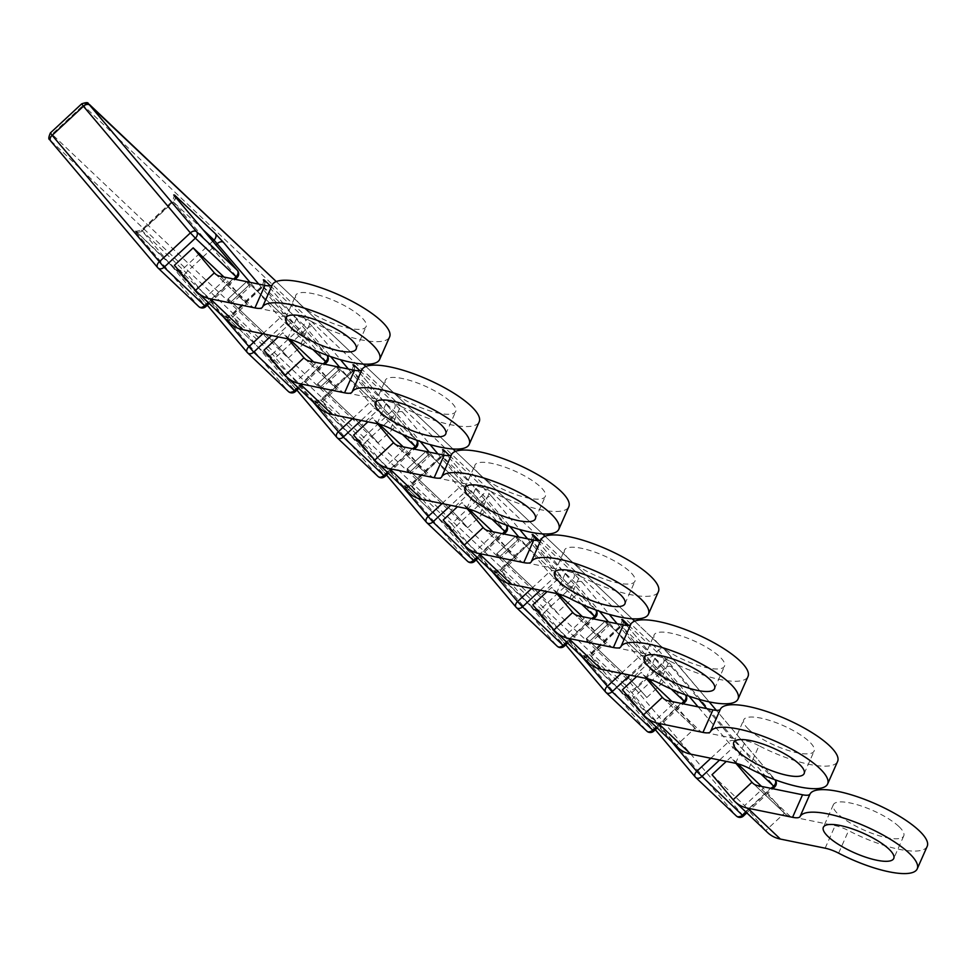 <?xml version="1.0" encoding="UTF-8"?>
<svg xmlns="http://www.w3.org/2000/svg" width="976" height="976" viewBox="0 0 976 976"><rect width="100%" height="100%" fill="white"/><g stroke="black" fill="none" stroke-linecap="round" stroke-linejoin="round"><path stroke-width="0.73" stroke-dasharray="4.88 3.66" d="M898.896 826.538A38.503 10.748 23.9 0 1 903.739 835.944A38.503 10.748 23.9 0 1 875.936 834.736A38.503 10.748 23.9 0 1 838.177 814.155A38.503 10.748 23.9 0 1 833.345 804.749A38.503 10.748 23.9 0 1 861.149 805.956A38.503 10.748 23.9 0 1 898.896 826.538M927.2 846.338A64.16 17.922 23.9 0 1 848.595 830.637A17.104 4.782 -156.1 0 0 835.139 825.659L790.365 816.534A17.104 12.92 133.5 0 1 785.253 813.935A17.104 12.92 133.5 0 1 784.509 813.142L753.496 783.765M569.374 559.455A38.503 10.748 -156.1 0 0 607.133 580.037A38.503 10.748 -156.1 0 0 634.937 581.245A38.503 10.748 -156.1 0 0 630.093 571.838A38.503 10.748 -156.1 0 0 592.347 551.257A38.503 10.748 -156.1 0 0 564.543 550.049A38.503 10.748 -156.1 0 0 569.374 559.455M390.168 389.656A38.503 10.748 -156.1 0 0 427.927 410.237A38.503 10.748 -156.1 0 0 455.731 411.445A38.503 10.748 -156.1 0 0 450.9 402.039A38.503 10.748 -156.1 0 0 413.141 381.457A38.503 10.748 -156.1 0 0 385.337 380.25A38.503 10.748 -156.1 0 0 390.168 389.656M300.571 304.768A38.503 10.748 -156.1 0 0 338.33 325.337A38.503 10.748 -156.1 0 0 366.134 326.545A38.503 10.748 -156.1 0 0 361.291 317.139A38.503 10.748 -156.1 0 0 323.544 296.558A38.503 10.748 -156.1 0 0 295.74 295.35A38.503 10.748 -156.1 0 0 300.571 304.768M479.777 474.556A38.503 10.748 -156.1 0 0 517.524 495.137A38.503 10.748 -156.1 0 0 545.328 496.345A38.503 10.748 -156.1 0 0 540.497 486.939A38.503 10.748 -156.1 0 0 502.738 466.357A38.503 10.748 -156.1 0 0 474.934 465.149A38.503 10.748 -156.1 0 0 479.777 474.556M658.971 644.355A38.503 10.748 -156.1 0 0 696.73 664.937A38.503 10.748 -156.1 0 0 724.534 666.144A38.503 10.748 -156.1 0 0 719.702 656.738A38.503 10.748 -156.1 0 0 681.943 636.157A38.503 10.748 -156.1 0 0 654.14 634.949A38.503 10.748 -156.1 0 0 658.971 644.355M748.58 729.255A38.503 10.748 -156.1 0 0 786.327 749.836A38.503 10.748 -156.1 0 0 814.13 751.044A38.503 10.748 -156.1 0 0 809.299 741.638A38.503 10.748 -156.1 0 0 771.54 721.057A38.503 10.748 -156.1 0 0 743.736 719.849A38.503 10.748 -156.1 0 0 748.58 729.255M646.356 678.479L641.183 672.354L636.718 676.502M678.003 747.665A42.773 32.293 133.5 0 1 676.148 745.701L655.006 720.678L622.42 689.8M668.182 700.756L700.768 731.634A17.104 12.92 133.5 0 1 695.656 729.035A17.104 12.92 133.5 0 1 694.912 728.242L673.769 703.22L655.006 720.678M673.769 703.22L671.988 701.537M648.088 678.893L641.183 672.354M749.007 768.258L758.999 745.737A64.16 17.922 -156.1 0 0 837.603 761.439M758.999 745.737A17.104 4.782 -156.1 0 0 745.53 740.76L700.768 731.634M578.585 615.856L611.171 646.734A17.104 12.92 133.5 0 1 606.047 644.136A17.104 12.92 133.5 0 1 605.315 643.343L582.379 616.637M558.492 593.994L551.586 587.454L547.109 591.602M584.173 618.32L565.397 635.779L532.811 604.9M399.379 446.056L431.965 476.935A17.104 12.92 133.5 0 1 426.854 474.336A17.104 12.92 133.5 0 1 426.109 473.543L403.186 446.837M379.298 424.194L372.381 417.643L367.903 421.803M404.967 448.521L386.191 465.967L353.617 435.101M220.173 276.257L252.76 307.135A17.104 12.92 133.5 0 1 247.648 304.536A17.104 12.92 133.5 0 1 246.904 303.743L223.98 277.038M225.761 278.721L206.985 296.167L174.411 265.301M309.782 361.157L342.369 392.035A17.104 12.92 133.5 0 1 337.245 389.436A17.104 12.92 133.5 0 1 336.513 388.643L313.589 361.937M289.689 339.294L282.784 332.743L278.306 336.903M315.358 363.621L296.594 381.067L264.008 350.201M488.976 530.956L521.562 561.834A17.104 12.92 133.5 0 1 516.45 559.236A17.104 12.92 133.5 0 1 515.706 558.443L492.782 531.737M468.895 509.094L461.977 502.555L457.512 506.703M494.564 533.421L475.8 550.867L443.214 520.001M712.016 774.7L744.603 805.578L763.366 788.12L761.585 786.436M737.697 763.793L730.792 757.254L726.315 761.402M659.41 683.359L669.39 660.837A64.16 17.922 -156.1 0 0 747.994 676.539M669.39 660.837A17.104 4.782 -156.1 0 0 655.933 655.86L611.171 646.734M588.406 662.765A42.773 32.293 133.5 0 1 586.539 660.801L565.397 635.779M556.759 593.579L551.586 587.454M480.204 513.559L490.196 491.038A64.16 17.922 -156.1 0 0 568.801 506.739M490.196 491.038A17.104 4.782 -156.1 0 0 476.727 486.06L431.965 476.935M409.2 492.965A42.773 32.293 133.5 0 1 407.346 491.001L386.191 465.967M377.553 423.779L372.381 417.643M301.011 343.772L310.99 321.238A64.16 17.922 -156.1 0 0 389.595 336.94M310.99 321.238A17.104 4.782 -156.1 0 0 297.534 316.261L252.76 307.135M229.994 323.166A42.773 32.293 133.5 0 1 228.14 321.202L206.985 296.167M390.607 428.659L400.587 406.138A64.16 17.922 -156.1 0 0 479.192 421.839M400.587 406.138A17.104 4.782 -156.1 0 0 387.13 401.16L342.369 392.035M319.603 408.066A42.773 32.293 133.5 0 1 317.737 406.101L296.594 381.067M287.957 338.879L282.784 332.743M569.813 598.459L579.793 575.938A64.16 17.922 -156.1 0 0 658.397 591.639M579.793 575.938A17.104 4.782 -156.1 0 0 566.336 570.96L521.562 561.834M498.797 577.865A42.773 32.293 133.5 0 1 496.943 575.901L475.8 550.867M467.162 508.679L461.977 502.555M767.6 832.565A42.773 32.293 133.5 0 1 765.745 830.6L784.509 813.142L763.366 788.12M735.965 763.378L730.792 757.254M744.603 805.578L765.745 830.6L733.159 799.722M646.82 697.535A17.104 0.939 47.1 0 0 630.325 679.93L589.589 641.342A17.104 0.939 47.1 0 0 586.295 638.707A17.104 0.939 47.1 0 0 589.797 643.513A17.104 0.939 -132.9 0 1 586.295 638.694A17.104 0.939 -132.9 0 1 589.589 641.33L630.313 679.93L649.077 662.472A17.104 0.939 -132.9 0 1 665.583 680.089A17.104 0.939 47.1 0 0 649.089 662.484L608.365 623.896L649.077 662.472L630.325 679.93A17.104 0.939 -132.9 0 1 646.82 697.535L665.583 680.089M608.573 626.055A17.104 0.939 -132.9 0 1 605.059 621.248A17.104 0.939 -132.9 0 1 608.353 623.884A17.104 0.939 47.1 0 0 605.071 621.248A17.104 0.939 47.1 0 0 608.573 626.055L589.797 643.513M288.42 357.936A17.104 0.939 47.1 0 0 271.914 340.331L231.19 301.743A17.104 0.939 47.1 0 0 227.896 299.095A17.104 0.939 47.1 0 0 231.397 303.914A17.104 0.939 -132.9 0 1 227.896 299.095A17.104 0.939 -132.9 0 1 231.178 301.73L271.914 340.331L290.677 322.873A17.104 0.939 -132.9 0 1 307.184 340.49A17.104 0.939 47.1 0 0 290.677 322.873L249.954 284.284L290.677 322.873L271.914 340.331A17.104 0.939 -132.9 0 1 288.42 357.936L307.184 340.49M250.161 286.456A17.104 0.939 -132.9 0 1 246.66 281.649A17.104 0.939 -132.9 0 1 249.954 284.284A17.104 0.939 47.1 0 0 246.66 281.649A17.104 0.939 47.1 0 0 250.161 286.456L231.397 303.914M378.017 442.836A17.104 0.939 47.1 0 0 361.51 425.231L320.787 386.642A17.104 0.939 47.1 0 0 317.493 383.995A17.104 0.939 47.1 0 0 320.994 388.814A17.104 0.939 -132.9 0 1 317.493 383.995A17.104 0.939 -132.9 0 1 320.787 386.63L361.51 425.231L380.274 407.773A17.104 0.939 -132.9 0 1 396.781 425.39A17.104 0.939 47.1 0 0 380.286 407.785L339.55 369.184L380.274 407.773L361.51 425.231A17.104 0.939 -132.9 0 1 378.017 442.836L396.781 425.39M339.77 371.356A17.104 0.939 -132.9 0 1 336.256 366.549A17.104 0.939 -132.9 0 1 339.55 369.184A17.104 0.939 47.1 0 0 336.256 366.549A17.104 0.939 47.1 0 0 339.77 371.356L320.994 388.814M467.614 527.735A17.104 0.939 47.1 0 0 451.119 510.131L410.384 471.542A17.104 0.939 47.1 0 0 407.102 468.895A17.104 0.939 47.1 0 0 410.603 473.714A17.104 0.939 -132.9 0 1 407.09 468.895A17.104 0.939 -132.9 0 1 410.384 471.53L451.107 510.131L469.883 492.673A17.104 0.939 -132.9 0 1 486.39 510.289A17.104 0.939 47.1 0 0 469.883 492.685L429.159 454.084L469.883 492.673L451.119 510.131A17.104 0.939 -132.9 0 1 467.614 527.735L486.39 510.289M429.367 456.256A17.104 0.939 -132.9 0 1 425.865 451.449A17.104 0.939 -132.9 0 1 429.147 454.084A17.104 0.939 47.1 0 0 425.865 451.449A17.104 0.939 47.1 0 0 429.367 456.256L410.603 473.714M559.48 577.572A17.104 0.939 -132.9 0 1 575.986 595.189A17.104 0.939 47.1 0 0 559.492 577.585L518.756 538.996L559.48 577.572L540.716 595.031A17.104 0.939 -132.9 0 1 557.223 612.635L575.986 595.189M499.98 556.43L540.716 595.031L499.993 556.442A17.104 0.939 47.1 0 0 496.699 553.807A17.104 0.939 -132.9 0 1 499.98 556.43L518.756 538.984A17.104 0.939 47.1 0 0 515.462 536.349A17.104 0.939 -132.9 0 1 518.756 538.984L499.993 556.442M518.964 541.155A17.104 0.939 -132.9 0 1 515.462 536.349A17.104 0.939 47.1 0 0 518.964 541.155L500.2 558.614A17.104 0.939 -132.9 0 1 496.699 553.795A17.104 0.939 47.1 0 0 500.2 558.614M557.223 612.635A17.104 0.939 47.1 0 0 540.716 595.031L559.492 577.585M838.616 853.158L848.595 830.637M643.562 714.822L676.148 745.701L694.912 728.242L663.9 698.865M735.55 763.293L745.53 740.76M453.535 533.189L445.288 524.38A5.136 3.88 -46.5 0 0 445.507 524.624L476.117 559.931L453.535 533.189A5.136 3.355 -40.2 0 1 453.376 533.006A5.136 3.355 -40.2 0 1 454.853 527.382L486.133 498.297L482.827 494.783A5.136 3.88 -46.5 0 0 484.072 488.317L492.331 497.126A5.136 3.355 139.8 0 0 486.133 498.297L509.838 526.369M445.288 524.38L404.564 485.792A5.136 3.88 -46.5 0 0 404.784 486.024L445.507 524.624A5.136 3.88 -46.5 0 0 451.546 523.856L492.294 571.692M531.652 588.455L548.817 572.485L518.866 537.056M543.144 618.089A5.136 3.355 -40.2 0 1 542.973 617.918L565.714 644.831L534.885 609.28L494.161 570.692L494.271 571.777L556.954 645.966L515.914 607.011M566.702 642.208L592.078 618.613M581.635 604.181L553.77 577.78L540.375 590.236M494.161 570.692A5.136 3.88 -46.5 0 0 494.381 570.923A5.136 3.88 -46.5 0 0 500.42 570.167L544.449 612.281L575.73 583.197L531.042 540.558L594.433 615.71L563.152 644.794L500.468 570.606L499.761 569.642L500.42 570.167L531.7 541.082A5.136 3.88 -46.5 0 0 533.689 536.446M534.885 609.28A5.136 3.88 -46.5 0 0 535.116 609.524A5.136 3.88 -46.5 0 0 541.155 608.768L572.424 579.683A5.136 3.88 -46.5 0 0 573.681 573.217L581.928 582.025A5.136 3.355 139.8 0 0 575.73 583.197L599.447 611.269M494.271 571.777A5.136 3.355 139.8 0 0 500.468 570.606L531.749 541.521A5.136 3.355 139.8 0 0 533.372 536.092M527.552 538.825L555.015 571.314A5.136 3.88 -46.5 0 1 553.77 577.78L548.817 572.485A5.136 3.355 -40.2 0 1 555.015 571.314L595.738 609.902L537.129 540.545M595.909 610.085A5.136 3.355 139.8 0 1 594.433 615.71L595.482 617.161M564.201 646.246L563.152 644.794A5.136 3.355 139.8 0 1 556.954 645.966M539.118 540.472L573.681 573.217M595.799 609.963A5.136 3.355 139.8 0 0 595.738 609.902A5.136 3.88 -46.5 0 1 595.775 609.951L537.154 540.545M492.331 497.126L519.671 529.492M532.018 534.384C533.079 533.713 532.762 535.775 531.042 540.558L499.761 569.642C494.881 571.009 492.807 571.18 493.539 570.167L542.973 617.918A5.136 3.355 -40.2 0 1 544.449 612.281L581.891 656.592M296.924 390.119L274.329 363.389A5.136 3.355 -40.2 0 1 274.171 363.206A5.136 3.355 -40.2 0 1 275.647 357.582L306.928 328.497L303.621 324.971A5.136 3.88 -46.5 0 0 304.866 318.518L313.125 327.326A5.136 3.355 139.8 0 0 306.928 328.497L330.644 356.569M274.329 363.389L266.082 354.581A5.136 3.88 -46.5 0 0 266.302 354.813A5.136 3.88 -46.5 0 0 272.341 354.056L313.089 401.892M352.446 418.655L369.611 402.685L339.672 367.257M363.938 448.289A5.136 3.355 -40.2 0 1 363.767 448.106L386.52 475.031L355.679 439.481L314.955 400.892L315.065 401.978L377.749 476.166L336.708 437.211M387.496 472.408L412.872 448.814M402.429 434.381L374.564 407.968L361.157 420.436M314.955 400.892A5.136 3.88 -46.5 0 0 315.175 401.124A5.136 3.88 -46.5 0 0 321.214 400.367L365.244 442.482L396.524 413.397L351.836 370.758L415.227 445.91L383.946 474.995L321.263 400.807L320.555 399.843L321.214 400.367L352.495 371.283A5.136 3.88 -46.5 0 0 354.483 366.647M355.679 439.481A5.136 3.88 -46.5 0 0 355.911 439.712A5.136 3.88 -46.5 0 0 361.95 438.956L393.23 409.871A5.136 3.88 -46.5 0 0 394.475 403.417L402.722 412.226A5.136 3.355 139.8 0 0 396.524 413.397L420.241 441.469M315.065 401.978A5.136 3.355 139.8 0 0 321.263 400.807L352.543 371.722A5.136 3.355 139.8 0 0 354.166 366.281M348.359 369.026L375.809 401.514A5.136 3.88 -46.5 0 1 374.564 407.968L369.611 402.685A5.136 3.355 -40.2 0 1 375.809 401.514L416.532 440.103L357.924 370.746L416.606 440.164M416.703 440.286A5.136 3.355 139.8 0 1 415.227 445.91L416.276 447.35M384.995 476.434L383.946 474.995A5.136 3.355 139.8 0 1 377.749 476.166M359.912 370.673L394.475 403.417M313.125 327.326L340.478 359.693M352.812 364.585C353.873 363.914 353.556 365.976 351.836 370.758L320.555 399.843C315.675 401.209 313.601 401.38 314.333 400.367L363.767 448.106A5.136 3.355 -40.2 0 1 365.244 442.482L402.685 486.792M208.291 302.597L233.667 279.014M184.732 278.489A5.136 3.355 -40.2 0 1 184.562 278.306L207.315 305.232L176.485 269.681L135.749 231.092L135.859 232.178A5.136 3.355 139.8 0 0 142.057 231.007L173.338 201.922L236.021 276.11L204.74 305.195L141.349 230.043L186.038 272.682L215.903 244.915M176.485 269.681A5.136 3.88 -46.5 0 0 176.705 269.913A5.136 3.88 -46.5 0 0 182.744 269.156L212.78 241.231M202.923 229.567L173.338 201.922A5.136 3.355 139.8 0 0 174.96 196.481M135.749 231.092A5.136 3.88 -46.5 0 0 135.969 231.324A5.136 3.88 -46.5 0 0 142.008 230.568L173.289 201.483A5.136 3.88 -46.5 0 0 175.277 196.847M81.667 103.859L658.397 650.089L774.688 786.961M743.407 816.046L627.117 679.174L52.033 134.261L83.314 105.176A5.136 3.88 -46.5 0 1 89.353 104.42M50.825 141.154L50.789 140.727A5.136 3.88 -46.5 0 1 52.033 134.261L50.386 132.943M237.497 270.486A5.136 3.355 139.8 0 1 236.021 276.11L237.07 277.55M205.79 306.635L204.74 305.195A5.136 3.355 139.8 0 1 198.543 306.366L157.502 267.4M173.606 194.785C174.68 194.114 174.35 196.176 172.63 200.958L141.349 230.043C136.469 231.41 134.395 231.58 135.127 230.556L184.562 278.306A5.136 3.355 -40.2 0 1 186.038 272.682L223.492 316.993M135.859 232.178L198.543 306.366M266.082 354.581L225.358 315.992L225.456 317.078L288.152 391.266A5.136 3.355 139.8 0 0 294.349 390.095L230.958 314.943L272.341 354.056L303.621 324.971L262.898 286.383A5.136 3.88 -46.5 0 0 264.874 281.747M295.399 391.535L294.349 390.095L325.63 361.01L326.679 362.45M288.152 391.266L247.111 352.299M225.456 317.078A5.136 3.355 139.8 0 0 231.654 315.907L262.934 286.822A5.136 3.355 139.8 0 0 264.557 281.381M225.358 315.992A5.136 3.88 -46.5 0 0 225.578 316.224A5.136 3.88 -46.5 0 0 231.617 315.468L262.898 286.383L262.239 285.858L325.63 361.01A5.136 3.355 139.8 0 0 327.106 355.386M312.832 349.481L280.014 317.786L250.063 282.357M262.837 333.755L280.014 317.786A5.136 3.355 -40.2 0 1 286.212 316.614L326.936 355.203L268.327 285.846L327.009 355.264A5.136 3.355 139.8 0 0 326.936 355.203A5.136 3.88 -46.5 0 1 326.972 355.252M258.75 284.126L286.212 316.614A5.136 3.88 -46.5 0 1 284.955 323.068L271.56 335.537M270.315 285.773L304.866 318.518M297.9 387.509L323.276 363.914M404.564 485.792L404.662 486.878L467.358 561.066A5.136 3.355 139.8 0 0 473.555 559.895L410.164 484.743L451.546 523.856L482.827 494.783L442.104 456.182A5.136 3.88 -46.5 0 0 444.08 451.546M474.604 561.334L473.555 559.895L504.824 530.81L505.885 532.262M467.358 561.066L426.317 522.111M404.662 486.878A5.136 3.355 139.8 0 0 410.859 485.706L442.14 456.622A5.136 3.355 139.8 0 0 443.763 451.193M442.409 449.485C443.482 448.814 443.153 450.875 441.445 455.658L410.164 484.743C405.272 486.109 403.198 486.28 403.93 485.267L404.784 486.024A5.136 3.88 -46.5 0 0 410.823 485.267L442.104 456.182L441.445 455.658L504.824 530.81A5.136 3.355 139.8 0 0 506.312 525.186M492.038 519.281L459.208 487.585L429.269 452.156M442.043 503.555L459.208 487.585A5.136 3.355 -40.2 0 1 465.406 486.414L506.141 525.003L447.533 455.646L506.202 525.064A5.136 3.355 139.8 0 0 506.141 525.003A5.136 3.88 -46.5 0 1 506.178 525.051M402.722 412.226L430.074 444.592M437.956 453.925L465.406 486.414A5.136 3.88 -46.5 0 1 464.161 492.868L450.766 505.336M449.509 455.572L484.072 488.317M477.105 557.308L502.481 533.713M632.741 702.988A5.136 3.355 -40.2 0 1 632.57 702.818L655.323 729.731L624.494 694.18L583.758 655.591L583.868 656.677L646.551 730.878A5.136 3.355 139.8 0 0 652.749 729.694L589.37 654.542L630.752 693.668L671.488 741.492M653.81 731.146L652.749 729.694L684.03 700.609L685.091 702.061M646.551 730.878L605.51 691.911M583.868 656.677A5.136 3.355 139.8 0 0 590.065 655.506L621.346 626.421A5.136 3.355 139.8 0 0 622.969 620.992M583.758 655.591A5.136 3.88 -46.5 0 0 583.99 655.835A5.136 3.88 -46.5 0 0 590.029 655.067L621.297 625.994A5.136 3.88 -46.5 0 0 623.286 621.346M624.494 694.18A5.136 3.88 -46.5 0 0 624.713 694.424A5.136 3.88 -46.5 0 0 630.752 693.668L662.033 664.583A5.136 3.88 -46.5 0 0 663.277 658.117L671.525 666.925A5.136 3.355 139.8 0 0 665.327 668.096L620.638 625.457L684.03 700.609A5.136 3.355 139.8 0 0 685.506 694.985M621.614 619.284C622.688 618.613 622.359 620.675 620.638 625.457L589.37 654.542C584.478 655.909 582.404 656.079 583.136 655.067L632.57 702.818A5.136 3.355 -40.2 0 1 634.058 697.181L665.327 668.096L689.044 696.169M667.962 653.09A5.136 3.355 -40.2 0 1 668.121 653.273L709.198 701.878L664.656 649.565A5.136 3.88 -46.5 0 0 664.436 649.333A5.136 3.88 -46.5 0 0 658.397 650.089L627.117 679.174A5.136 3.88 -46.5 0 0 625.872 685.628L736.16 815.777L695.119 776.811M50.789 140.727L625.872 685.628M634.681 621.151L668.121 653.273A5.136 3.355 -40.2 0 1 666.645 658.898L635.364 687.982A5.136 3.355 -40.2 0 1 629.166 689.154M775.115 779.885A5.136 3.355 -40.2 0 1 773.639 785.509L742.358 814.594A5.136 3.355 -40.2 0 1 736.16 815.777M671.232 689.08L638.414 657.397L608.475 621.956M621.248 673.355L638.414 657.397A5.136 3.355 -40.2 0 1 644.611 656.214L685.347 694.814L626.726 625.445M581.928 582.025L609.28 614.392M617.161 623.725L644.611 656.214A5.136 3.88 -46.5 0 1 643.367 662.68L629.971 675.136M664.656 649.565L634.668 621.151M632.18 618.796L545.072 536.251L632.204 618.796M542.583 533.896L455.463 451.351L542.607 533.896M452.974 448.997L365.866 366.451L453.01 448.997M363.377 364.097L276.269 281.552L363.401 364.097M685.384 694.851A5.136 3.88 -46.5 0 0 685.347 694.814A5.136 3.355 139.8 0 1 685.396 694.863L626.751 625.445M706.758 708.625L734.22 741.113L774.944 779.714A5.136 3.355 -40.2 0 1 774.993 779.763A5.136 3.88 133.5 0 0 774.944 779.714L716.335 710.345L775.005 779.763M710.857 758.254L728.023 742.297A5.136 3.355 139.8 0 1 734.22 741.113A5.136 3.88 133.5 0 1 732.976 747.579L698.072 706.856M760.829 773.98L732.976 747.579L719.58 760.036M628.715 625.372L663.277 658.117M671.525 666.925L698.877 699.292M745.908 812.008L771.284 788.413M656.311 727.108L681.687 703.513M645.953 678.393L655.933 655.86M553.965 629.923L586.539 660.801L605.315 643.343L574.291 613.965M466.748 508.594L476.727 486.06M374.76 460.123L407.346 491.001L426.109 473.543L395.097 444.165M287.542 338.794L297.534 316.261M195.554 290.323L228.14 321.202L246.904 303.743L215.891 274.366M377.151 423.694L387.13 401.16M285.163 375.223L317.737 406.101L336.513 388.643L305.488 359.266M556.344 593.493L566.336 570.96M464.356 545.023L496.943 575.901L515.706 558.443L484.694 529.065M825.147 848.193L835.139 825.659M790.365 816.534L757.791 785.656M589.589 641.33L608.353 623.884L589.589 641.342M231.178 301.73L249.954 284.284L231.19 301.743M320.787 386.63L339.55 369.184L320.787 386.642M410.384 471.53L429.147 454.084L410.384 471.542M903.739 835.944L893.748 858.477M624.945 603.778L634.937 581.245M445.751 433.978L455.731 411.445M356.142 349.079L366.134 326.545M535.348 518.878L545.328 496.345M714.554 688.678L724.534 666.144M804.151 773.578L814.13 751.044M733.757 742.382L743.736 719.849M663.07 698.157L695.656 729.035M567.617 643.074L593.591 618.918M263.203 279.685C264.276 279.014 263.947 281.076 262.239 285.858L230.958 314.943C226.078 316.309 223.992 316.48 224.724 315.455L266.302 354.813L296.911 390.132M388.411 473.262L414.385 449.119M209.206 303.463L235.179 279.319M298.815 388.363L324.776 364.219M478.008 558.162L503.982 534.018M746.823 812.874L772.797 788.718M657.214 727.974L683.188 703.818M644.16 657.482L654.14 634.949M573.473 613.257L606.047 644.136M464.954 487.683L474.934 465.149M394.267 443.458L426.854 474.336M285.748 317.883L295.74 295.35M215.062 273.658L247.648 304.536M375.357 402.783L385.337 380.25M304.671 358.558L337.245 389.436M554.551 572.583L564.543 550.049M483.864 528.358L516.45 559.236M833.345 804.749L823.354 827.282M785.253 813.935L752.679 783.057M586.295 638.694L605.059 621.248L586.295 638.707M227.896 299.095L246.66 281.649L227.896 299.095M317.493 383.995L336.256 366.549L317.493 383.995M407.09 468.895L425.865 451.449L407.102 468.895M496.699 553.795L515.462 536.349L496.699 553.807"/><path stroke-width="1.46" d="M888.916 849.071A38.503 10.748 23.9 0 1 893.748 858.477A38.503 10.748 23.9 0 1 865.944 857.27A38.503 10.748 23.9 0 1 828.197 836.688A38.503 10.748 23.9 0 1 823.354 827.282A38.503 10.748 23.9 0 1 851.157 828.49A38.503 10.748 23.9 0 1 888.916 849.071M792.561 817.315L802.553 794.781A17.104 4.782 -156.1 0 0 810.007 794.074A64.16 17.922 23.9 0 1 856.721 796.538A64.16 17.922 23.9 0 1 919.148 830.661A64.16 17.922 23.9 0 1 927.2 846.338L917.22 868.872A64.16 17.922 23.9 0 1 838.616 853.158A17.104 4.782 -156.1 0 0 825.147 848.193L780.385 839.067A42.773 32.293 133.5 0 1 767.6 832.565L735.026 801.686A42.773 32.293 -46.5 0 0 747.799 808.189L792.561 817.315A17.104 4.782 -156.1 0 0 800.027 816.607A64.16 17.922 23.9 0 1 846.741 819.071A64.16 17.922 23.9 0 1 909.156 853.195A64.16 17.922 23.9 0 1 917.22 868.872M559.394 581.989A38.503 10.748 -156.1 0 0 597.141 602.57A38.503 10.748 -156.1 0 0 624.945 603.778A38.503 10.748 -156.1 0 0 620.114 594.372A38.503 10.748 -156.1 0 0 582.355 573.79A38.503 10.748 -156.1 0 0 554.551 572.583A38.503 10.748 -156.1 0 0 559.394 581.989M380.189 412.189A38.503 10.748 -156.1 0 0 417.948 432.771A38.503 10.748 -156.1 0 0 445.751 433.978A38.503 10.748 -156.1 0 0 440.908 424.572A38.503 10.748 -156.1 0 0 403.161 403.991A38.503 10.748 -156.1 0 0 375.357 402.783A38.503 10.748 -156.1 0 0 380.189 412.189M290.592 327.289A38.503 10.748 -156.1 0 0 328.339 347.871A38.503 10.748 -156.1 0 0 356.142 349.079A38.503 10.748 -156.1 0 0 351.311 339.672A38.503 10.748 -156.1 0 0 313.552 319.091A38.503 10.748 -156.1 0 0 285.748 317.883A38.503 10.748 -156.1 0 0 290.592 327.289M469.785 497.089A38.503 10.748 -156.1 0 0 507.544 517.67A38.503 10.748 -156.1 0 0 535.348 518.878A38.503 10.748 -156.1 0 0 530.517 509.472A38.503 10.748 -156.1 0 0 492.758 488.891A38.503 10.748 -156.1 0 0 464.954 487.683A38.503 10.748 -156.1 0 0 469.785 497.089M648.991 666.889A38.503 10.748 -156.1 0 0 686.75 687.47A38.503 10.748 -156.1 0 0 714.554 688.678A38.503 10.748 -156.1 0 0 709.711 679.272A38.503 10.748 -156.1 0 0 671.964 658.69A38.503 10.748 -156.1 0 0 644.16 657.482A38.503 10.748 -156.1 0 0 648.991 666.889M738.588 751.788A38.503 10.748 -156.1 0 0 776.347 772.37A38.503 10.748 -156.1 0 0 804.151 773.578A38.503 10.748 -156.1 0 0 799.32 764.171A38.503 10.748 -156.1 0 0 761.561 743.59A38.503 10.748 -156.1 0 0 733.757 742.382A38.503 10.748 -156.1 0 0 738.588 751.788M636.718 676.502L622.42 689.8L643.562 714.822L662.326 697.376L646.356 678.479M671.988 701.537L648.088 678.893M643.562 714.822A42.773 32.293 -46.5 0 0 645.417 716.787A42.773 32.293 -46.5 0 0 658.202 723.289L690.776 754.167L735.55 763.293A17.104 4.782 -156.1 0 1 749.007 768.258A64.16 17.922 -156.1 0 0 827.611 783.972A64.16 17.922 -156.1 0 0 776.725 741.821A64.16 17.922 -156.1 0 0 710.43 731.707L720.41 709.174A17.104 4.782 -156.1 0 1 712.956 709.881L668.182 700.756A17.104 12.92 -46.5 0 1 663.07 698.157A17.104 12.92 -46.5 0 1 662.326 697.376L663.9 698.865M710.43 731.707A17.104 4.782 -156.1 0 1 702.964 732.415L658.202 723.289M827.611 783.972L837.603 761.439A64.16 17.922 -156.1 0 0 786.705 719.288A64.16 17.922 -156.1 0 0 720.41 709.174M690.776 754.167A42.773 32.293 133.5 0 1 678.003 747.665L645.417 716.787M582.379 616.637L558.492 593.994M547.109 591.602L532.811 604.9L553.965 629.923A42.773 32.293 -46.5 0 0 555.82 631.887A42.773 32.293 -46.5 0 0 568.593 638.389L601.179 669.268L645.953 678.393A17.104 4.782 -156.1 0 1 659.41 683.359A64.16 17.922 -156.1 0 0 738.015 699.072A64.16 17.922 -156.1 0 0 687.116 656.921A64.16 17.922 -156.1 0 0 620.821 646.807L630.813 624.274A17.104 4.782 -156.1 0 1 623.347 624.982L578.585 615.856A17.104 12.92 -46.5 0 1 573.473 613.257A17.104 12.92 -46.5 0 1 572.729 612.477L556.759 593.579M403.186 446.837L379.298 424.194M367.903 421.803L353.617 435.101L374.76 460.123A42.773 32.293 -46.5 0 0 376.614 462.087A42.773 32.293 -46.5 0 0 389.4 468.59L421.974 499.468L466.748 508.594A17.104 4.782 -156.1 0 1 480.204 513.559A64.16 17.922 -156.1 0 0 558.809 529.273A64.16 17.922 -156.1 0 0 507.923 487.122A64.16 17.922 -156.1 0 0 441.628 477.008L451.607 454.474A17.104 4.782 -156.1 0 1 444.153 455.182L399.379 446.056A17.104 12.92 -46.5 0 1 394.267 443.458A17.104 12.92 -46.5 0 1 393.523 442.677L377.553 423.779M223.98 277.038L193.175 247.843L174.411 265.301L195.554 290.323A42.773 32.293 -46.5 0 0 197.42 292.288A42.773 32.293 -46.5 0 0 210.194 298.79L242.78 329.668L287.542 338.794A17.104 4.782 -156.1 0 1 301.011 343.772A64.16 17.922 -156.1 0 0 379.615 359.473A64.16 17.922 -156.1 0 0 328.717 317.322A64.16 17.922 -156.1 0 0 262.422 307.208L272.402 284.675A17.104 4.782 -156.1 0 1 264.947 285.382L220.173 276.257A17.104 12.92 -46.5 0 1 215.062 273.658A17.104 12.92 -46.5 0 1 214.33 272.877L193.175 247.843M313.589 361.937L289.689 339.294M278.306 336.903L264.008 350.201L285.163 375.223A42.773 32.293 -46.5 0 0 287.017 377.187A42.773 32.293 -46.5 0 0 299.791 383.69L332.377 414.568L377.151 423.694A17.104 4.782 -156.1 0 1 390.607 428.659A64.16 17.922 -156.1 0 0 469.212 444.373A64.16 17.922 -156.1 0 0 418.314 402.222A64.16 17.922 -156.1 0 0 352.019 392.108L362.011 369.575A17.104 4.782 -156.1 0 1 354.544 370.282L309.782 361.157A17.104 12.92 -46.5 0 1 304.671 358.558A17.104 12.92 -46.5 0 1 303.926 357.777L287.957 338.879M492.782 531.737L468.895 509.094M457.512 506.703L443.214 520.001L464.356 545.023A42.773 32.293 -46.5 0 0 466.211 546.987A42.773 32.293 -46.5 0 0 478.996 553.49L511.583 584.368L556.344 593.493A17.104 4.782 -156.1 0 1 569.813 598.459A64.16 17.922 -156.1 0 0 648.418 614.172A64.16 17.922 -156.1 0 0 597.519 572.021A64.16 17.922 -156.1 0 0 531.225 561.908L541.204 539.374A17.104 4.782 -156.1 0 1 533.75 540.082L488.976 530.956A17.104 12.92 -46.5 0 1 483.864 528.358A17.104 12.92 -46.5 0 1 483.132 527.577L467.162 508.679M761.585 786.436L737.697 763.793M726.315 761.402L712.016 774.7L733.159 799.722A42.773 32.293 -46.5 0 0 735.026 801.686M568.593 638.389L613.367 647.515A17.104 4.782 -156.1 0 0 620.821 646.807M738.015 699.072L747.994 676.539A64.16 17.922 -156.1 0 0 697.108 634.4A64.16 17.922 -156.1 0 0 630.813 624.274M601.179 669.268A42.773 32.293 133.5 0 1 588.406 662.765L555.82 631.887M389.4 468.59L434.161 477.715A17.104 4.782 -156.1 0 0 441.628 477.008M558.809 529.273L568.801 506.739A64.16 17.922 -156.1 0 0 517.902 464.6A64.16 17.922 -156.1 0 0 451.607 454.474M421.974 499.468A42.773 32.293 133.5 0 1 409.2 492.965L376.614 462.087M210.194 298.79L254.956 307.916A17.104 4.782 -156.1 0 0 262.422 307.208M379.615 359.473L389.595 336.94A64.16 17.922 -156.1 0 0 338.709 294.801A64.16 17.922 -156.1 0 0 272.402 284.675M242.78 329.668A42.773 32.293 133.5 0 1 229.994 323.166L197.42 292.288M299.791 383.69L344.565 392.816A17.104 4.782 -156.1 0 0 352.019 392.108M469.212 444.373L479.192 421.839A64.16 17.922 -156.1 0 0 428.305 379.701A64.16 17.922 -156.1 0 0 362.011 369.575M332.377 414.568A42.773 32.293 133.5 0 1 319.603 408.066L287.017 377.187M478.996 553.49L523.758 562.615A17.104 4.782 -156.1 0 0 531.225 561.908M648.418 614.172L658.397 591.639A64.16 17.922 -156.1 0 0 607.511 549.5A64.16 17.922 -156.1 0 0 541.204 539.374M511.583 584.368A42.773 32.293 133.5 0 1 498.797 577.865L466.211 546.987M802.553 794.781L757.791 785.656A17.104 12.92 -46.5 0 1 752.679 783.057A17.104 12.92 -46.5 0 1 751.935 782.276L735.965 763.378M702.964 732.415L712.956 709.881M492.294 571.692L517.536 601.57L531.652 588.455M518.866 537.056L509.838 526.369M515.914 607.011L476.129 559.919L516.06 607.206A5.136 3.355 139.8 0 0 516.231 607.377A5.136 3.88 133.5 0 0 516.45 607.621L557.174 646.21A5.136 3.88 133.5 0 1 556.954 645.966M540.375 590.236L522.489 606.852L517.536 601.57A5.136 3.355 139.8 0 0 516.06 607.206A5.136 5.136 0 0 0 516.45 607.621A5.136 3.88 133.5 0 0 522.489 606.852L563.213 645.453L566.702 642.208M592.078 618.613L594.494 616.368L581.635 604.181M593.591 618.918L595.482 617.161L594.494 616.368A5.136 3.88 -46.5 0 0 595.775 609.951L595.909 610.085A5.136 3.355 139.8 0 0 595.799 609.963M564.201 646.246A5.136 5.136 0 0 1 557.174 646.21A5.136 3.88 133.5 0 0 563.213 645.453L564.201 646.246L567.617 643.074M533.689 536.446A5.136 3.88 -46.5 0 0 532.945 534.628L539.118 540.472M533.372 536.092A5.136 3.355 139.8 0 0 533.225 535.897A5.136 3.355 139.8 0 0 533.055 535.714L532.945 534.628M537.129 540.545L533.055 535.714M519.671 529.492L527.552 538.825M313.089 401.892L338.33 431.77L352.446 418.655M339.672 367.257L330.644 356.569M336.708 437.211L296.924 390.119M361.157 420.436L343.284 437.053L338.33 431.77A5.136 3.355 139.8 0 0 336.854 437.407A5.136 3.355 139.8 0 0 337.025 437.577A5.136 3.88 133.5 0 0 337.245 437.809L377.968 476.41A5.136 3.88 133.5 0 1 377.749 476.166M296.911 390.132L336.854 437.407A5.136 5.136 0 0 0 337.245 437.809A5.136 3.88 133.5 0 0 343.284 437.053L384.007 475.641L387.496 472.408M412.872 448.814L415.288 446.569L402.429 434.381M414.385 449.119L416.276 447.35L415.288 446.569A5.136 3.88 -46.5 0 0 416.581 440.152A5.136 3.355 139.8 0 1 416.703 440.286L416.606 440.164M384.995 476.434A5.136 5.136 0 0 1 377.968 476.41A5.136 3.88 133.5 0 0 384.007 475.641L384.995 476.434L388.411 473.262M354.483 366.647A5.136 3.88 -46.5 0 0 353.739 364.829L359.912 370.673M354.166 366.281A5.136 3.355 139.8 0 0 354.02 366.098A5.136 3.355 139.8 0 0 353.849 365.915L353.739 364.829M352.934 364.804L353.849 365.915M340.478 359.693L348.359 369.026M233.667 279.014L236.082 276.757L195.359 238.168L164.078 267.253L204.814 305.842L208.291 302.597M157.502 267.4L50.825 141.154A5.136 3.355 139.8 0 1 50.667 140.983C50.679 138.812 46.726 141.483 50.386 132.943L52.143 135.347A5.136 3.355 139.8 0 0 50.667 140.983L157.648 267.595A5.136 3.355 139.8 0 1 159.125 261.971L190.405 232.886L83.424 106.262L52.143 135.347L164.078 267.253A5.136 3.88 133.5 0 1 158.039 268.01A5.136 3.88 133.5 0 1 157.819 267.778A5.136 3.355 139.8 0 1 157.648 267.595A5.136 5.136 0 0 0 158.039 268.01L198.775 306.598A5.136 3.88 133.5 0 1 198.543 306.366M212.78 241.231L214.025 240.072L202.923 229.567M250.063 282.357L214.025 240.072A5.136 3.88 -46.5 0 0 215.269 233.618L223.516 242.426A5.136 3.355 139.8 0 0 217.319 243.597L215.903 244.915M89.572 104.664A5.136 3.88 -46.5 0 0 89.353 104.42L276.281 281.552L89.621 105.091A5.136 3.355 -40.2 0 0 83.424 106.262L81.667 103.859L50.386 132.943M89.621 105.091L196.603 231.715A5.136 3.88 -46.5 0 1 195.359 238.168L190.405 232.886A5.136 3.355 -40.2 0 1 196.603 231.715L237.339 270.303L174.643 196.115L174.533 195.029L215.269 233.618M235.179 279.319L237.07 277.55L236.082 276.757A5.136 3.88 -46.5 0 0 237.339 270.303A5.136 3.355 139.8 0 1 237.497 270.486L174.814 196.286A5.136 3.355 139.8 0 0 174.643 196.115M205.79 306.635A5.136 5.136 0 0 1 198.775 306.598A5.136 3.88 133.5 0 0 204.814 305.842L205.79 306.635L209.206 303.463M175.277 196.847A5.136 3.88 -46.5 0 0 174.533 195.029M174.96 196.481A5.136 3.355 139.8 0 0 174.814 196.286L173.74 195.005M223.492 316.993L253.687 352.153L294.41 390.742L295.399 391.535L298.815 388.363M297.9 387.509L294.41 390.742A5.136 3.88 133.5 0 1 288.371 391.51A5.136 3.88 133.5 0 1 288.152 391.266M271.56 335.537L253.687 352.153A5.136 3.88 133.5 0 1 247.648 352.909A5.136 3.88 133.5 0 1 247.416 352.678A5.136 3.355 139.8 0 1 247.257 352.495A5.136 5.136 0 0 0 247.648 352.909L288.371 391.51A5.136 5.136 0 0 0 295.399 391.535M262.837 333.755L248.734 346.87A5.136 3.355 139.8 0 0 247.257 352.495L207.315 305.232L247.111 352.299M223.516 242.426L258.75 284.126M324.776 364.219L326.679 362.45L325.691 361.657A5.136 3.88 -46.5 0 0 326.972 355.252M323.276 363.914L325.691 361.657L312.832 349.481M327.106 355.386A5.136 3.355 139.8 0 0 326.997 355.264L327.106 355.386A5.136 5.136 0 0 1 326.679 362.45M264.557 281.381A5.136 3.355 139.8 0 0 264.411 281.186A5.136 3.355 139.8 0 0 264.252 281.015L264.142 279.929L270.315 285.773M263.337 279.905L264.252 281.015M264.874 281.747A5.136 3.88 -46.5 0 0 264.142 279.929M402.685 486.792L432.88 521.953L473.616 560.553L474.604 561.334L478.008 558.162M477.105 557.308L473.616 560.553A5.136 3.88 133.5 0 1 467.577 561.31A5.136 3.88 133.5 0 1 467.358 561.066M450.766 505.336L432.88 521.953A5.136 3.88 133.5 0 1 426.854 522.709A5.136 3.88 133.5 0 1 426.622 522.477A5.136 3.355 139.8 0 1 426.463 522.306A5.136 5.136 0 0 0 426.854 522.709L467.577 561.31A5.136 5.136 0 0 0 474.604 561.334M442.043 503.555L427.939 516.67A5.136 3.355 139.8 0 0 426.463 522.306L386.52 475.031L426.317 522.111M429.269 452.156L420.241 441.469M430.074 444.592L437.956 453.925M503.982 534.018L505.885 532.262L504.897 531.469A5.136 3.88 -46.5 0 0 506.178 525.051M502.481 533.713L504.897 531.469L492.038 519.281M506.312 525.186A5.136 3.355 139.8 0 0 506.19 525.064L506.312 525.186A5.136 5.136 0 0 1 505.885 532.262M443.763 451.193A5.136 3.355 139.8 0 0 443.616 450.997A5.136 3.355 139.8 0 0 443.446 450.814L443.348 449.729L449.509 455.572M442.543 449.704L443.446 450.814M444.08 451.546A5.136 3.88 -46.5 0 0 443.348 449.729M581.891 656.592L612.086 691.764L653.81 731.146L657.214 727.974M656.311 727.108L652.822 730.353A5.136 3.88 133.5 0 1 646.783 731.109A5.136 3.88 133.5 0 1 646.551 730.878M629.971 675.136L612.086 691.764A5.136 3.88 133.5 0 1 606.047 692.521A5.136 3.88 133.5 0 1 605.828 692.277A5.136 3.355 139.8 0 1 605.657 692.106A5.136 5.136 0 0 0 606.047 692.521L646.783 731.109A5.136 5.136 0 0 0 653.81 731.146M621.248 673.355L607.133 686.47A5.136 3.355 139.8 0 0 605.657 692.106L565.714 644.831L605.51 691.911M695.119 776.811L655.335 729.719L695.266 777.006A5.136 5.136 0 0 0 695.656 777.421A5.136 3.88 -46.5 0 1 695.437 777.177A5.136 3.355 -40.2 0 1 695.266 777.006A5.136 3.355 -40.2 0 1 696.742 771.382L742.419 815.253L743.407 816.046L746.823 812.874M671.488 741.492L696.742 771.382L710.857 758.254M736.16 815.777A5.136 3.88 -46.5 0 0 736.38 816.009L695.656 777.421A5.136 3.88 -46.5 0 0 701.695 776.664L719.58 760.036M743.407 816.046A5.136 5.136 0 0 1 736.38 816.009A5.136 3.88 -46.5 0 0 742.419 815.253L745.908 812.008M608.475 621.956L599.447 611.269M609.28 614.392L617.161 623.725M634.668 621.151L632.18 618.796L634.681 621.151M545.072 536.251L542.583 533.896L545.084 536.251M455.463 451.351L452.974 448.997L455.487 451.351M365.866 366.451L363.377 364.097L365.89 366.451M683.188 703.818L685.091 702.061L684.103 701.268A5.136 3.88 -46.5 0 0 685.384 694.851L685.506 694.985A5.136 3.355 139.8 0 0 685.396 694.863M681.687 703.513L684.103 701.268L671.232 689.08M774.993 779.763A5.136 3.355 -40.2 0 1 775.115 779.885L775.005 779.763A5.136 3.88 133.5 0 1 773.7 786.168L760.829 773.98M716.335 710.345L709.174 701.878L716.347 710.345M772.797 788.718L774.688 786.961L773.7 786.168L771.284 788.413M622.969 620.992A5.136 3.355 139.8 0 0 622.822 620.797A5.136 3.355 139.8 0 0 622.651 620.614L622.554 619.528L628.715 625.372M626.726 625.445L622.651 620.614M623.286 621.346A5.136 3.88 -46.5 0 0 622.554 619.528M698.072 706.856L689.044 696.169M698.877 699.292L706.758 708.625M613.367 647.515L623.347 624.982M553.965 629.923L572.729 612.477L574.291 613.965M434.161 477.715L444.153 455.182M374.76 460.123L393.523 442.677L395.097 444.165M254.956 307.916L264.947 285.382M195.554 290.323L214.33 272.877L215.891 274.366M344.565 392.816L354.544 370.282M285.163 375.223L303.926 357.777L305.488 359.266M523.758 562.615L533.75 540.082M464.356 545.023L483.132 527.577L484.694 529.065M800.027 816.607L810.007 794.074M780.385 839.067L747.799 808.189M733.159 799.722L751.935 782.276L753.496 783.765M537.154 540.545L532.14 534.604M595.482 617.161A5.136 5.136 0 0 0 595.909 610.085M416.276 447.35A5.136 5.136 0 0 0 416.703 440.286M237.07 277.55A5.136 5.136 0 0 0 237.497 270.486M89.353 104.42C87.328 104.469 90.365 100.821 81.667 103.859M685.091 702.061A5.136 5.136 0 0 0 685.506 694.985M774.688 786.961A5.136 5.136 0 0 0 775.115 779.885M621.749 619.516L626.751 625.445"/></g></svg>
